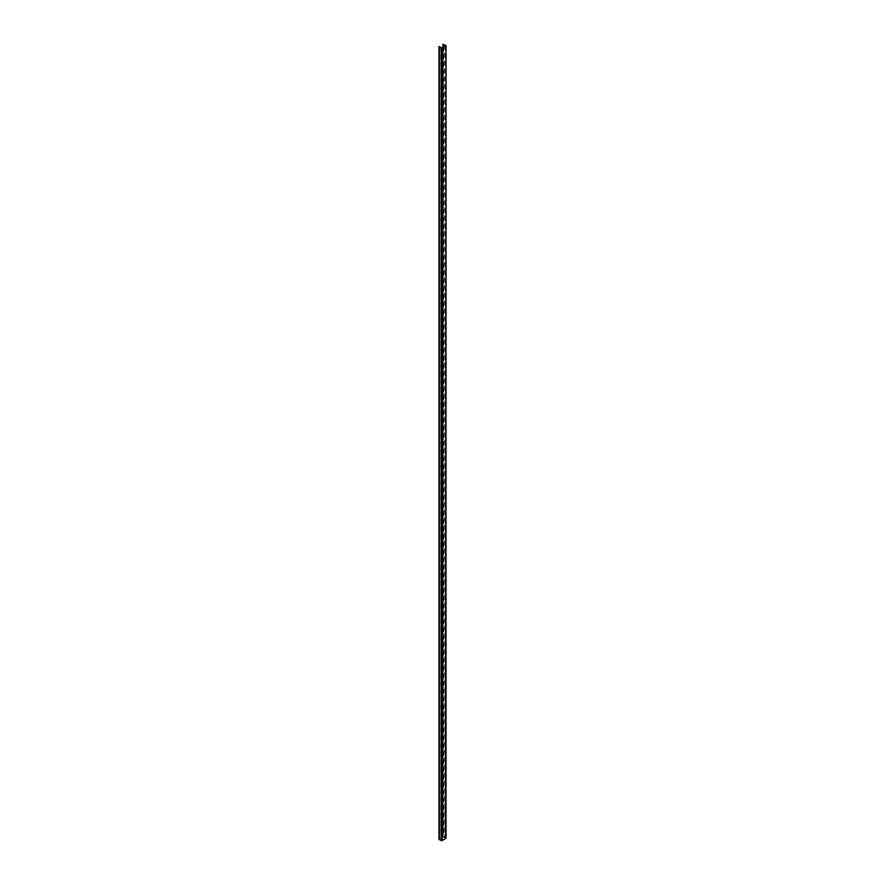 <?xml version="1.0" encoding="UTF-8"?>
<svg xmlns="http://www.w3.org/2000/svg" width="885" height="885" viewBox="0 0 885 885"><rect width="100%" height="100%" fill="white"/><g stroke="black" fill="none" stroke-linecap="round" stroke-linejoin="round"><path stroke-width="0.66" stroke-dasharray="4.42 3.32" d="M438.96 838.947L441.814 840.23L445.089 838.338L442.92 836.9L442.92 47.148M443.993 44.416L444.082 836.889L444.115 44.46M445.719 45.533L445.719 837.973L444.115 836.9M445.509 45.655L445.509 838.095M443.993 836.856L442.92 836.9M442.865 47.182L442.865 836.69M443.706 46.695L443.706 837.166M445.089 45.898L445.089 838.338M441.814 47.79L441.814 840.23M441.184 48.155L441.128 840.374M439.779 46.993L439.779 839.434M441.394 48.033L441.394 840.473M439.325 46.54L439.325 838.98M443.031 47.082L443.031 836.989M439.48 839.046L439.48 46.606"/><path stroke-width="1.33" d="M439.248 47.159L441.184 48.31L445.996 45.533L442.865 44.25L445.089 45.898L441.814 47.79L438.96 46.507L438.96 838.947L438.96 46.507M442.146 48.078L442.146 840.518L445.575 838.526L445.996 45.533L445.996 837.973M442.865 44.25L442.865 47.182M443.706 44.726L443.706 46.695M442.146 840.518L441.184 840.595M441.128 840.374L439.248 839.6M442.92 47.148L442.92 44.46M443.031 44.549L443.031 47.082M439.325 47.226L439.325 839.666M441.184 48.31L441.184 840.75M446.04 45.622L446.04 838.062M441.128 48.233L441.128 840.673"/></g></svg>
